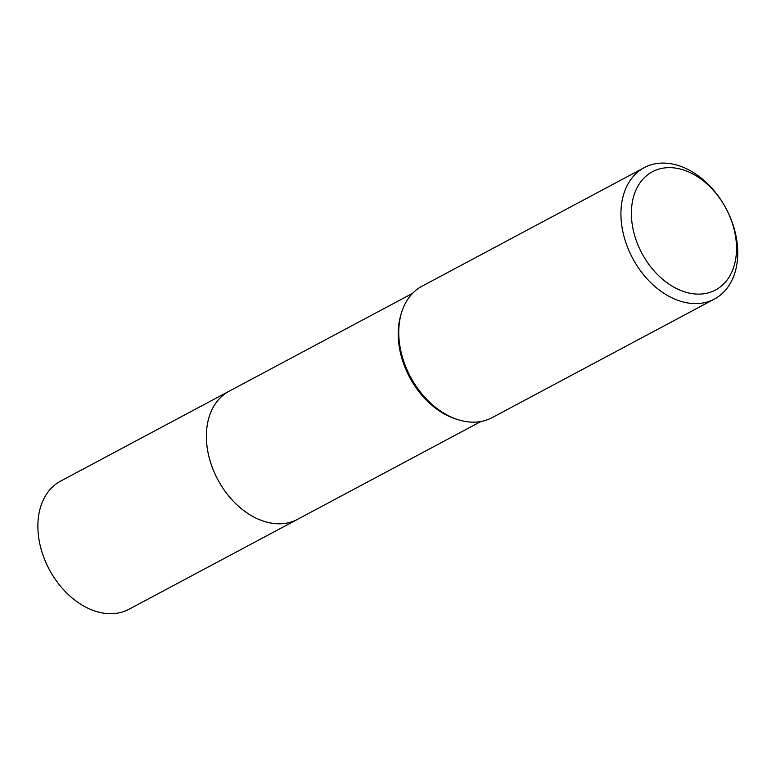 <?xml version="1.0" encoding="UTF-8"?>
<svg xmlns="http://www.w3.org/2000/svg" width="776" height="776" viewBox="0 0 776 776"><rect width="100%" height="100%" fill="white"/><g stroke="black" fill="none" stroke-linecap="round" stroke-linejoin="round"><path stroke-width="1.16" d="M480.955 421.484L297.499 519.357A72.624 51.623 -118.1 0 1 213.09 469.49A72.624 51.623 -118.1 0 1 229.143 391.211L412.589 293.338M297.965 519.115A72.624 51.623 -118.1 0 1 213.08 469.49A72.624 51.623 -118.1 0 1 229.599 390.968M714.395 299.061L492.207 417.595A74.486 52.943 -118.1 0 1 458.373 419.787L456.337 419.156A72.624 51.623 -118.1 0 1 404.907 367.155A72.624 51.623 -118.1 0 1 400.814 315.085L401.425 313.048A74.486 52.943 -118.1 0 1 422.095 286.16L644.274 167.626A74.486 52.943 -118.1 0 1 730.856 218.774A74.486 52.943 -118.1 0 1 714.395 299.061A74.486 52.943 -118.1 0 1 627.813 247.913A74.486 52.943 -118.1 0 1 644.274 167.626M458.373 419.787A74.486 52.943 -118.1 0 1 405.625 366.447A74.486 52.943 -118.1 0 1 401.425 313.048M730.332 217.765A67.037 47.646 -118.1 0 1 708.711 292.756A67.037 47.646 -118.1 0 1 637.581 243.994A67.037 47.646 -118.1 0 1 659.212 169.003A67.037 47.646 -118.1 0 1 730.332 217.765M298.149 519.008A72.624 51.623 -118.1 0 1 297.499 519.367L129.01 609.247A72.624 51.623 -118.1 0 1 121.638 612.206A72.624 51.623 -118.1 0 1 46.793 564.482A72.624 51.623 -118.1 0 1 60.644 481.101L229.133 391.211A72.624 51.623 -118.1 0 1 229.783 390.861M297.499 519.367A72.624 51.623 -118.1 0 1 290.137 522.326A72.624 51.623 -118.1 0 1 215.282 474.602A72.624 51.623 -118.1 0 1 229.133 391.211"/></g></svg>

